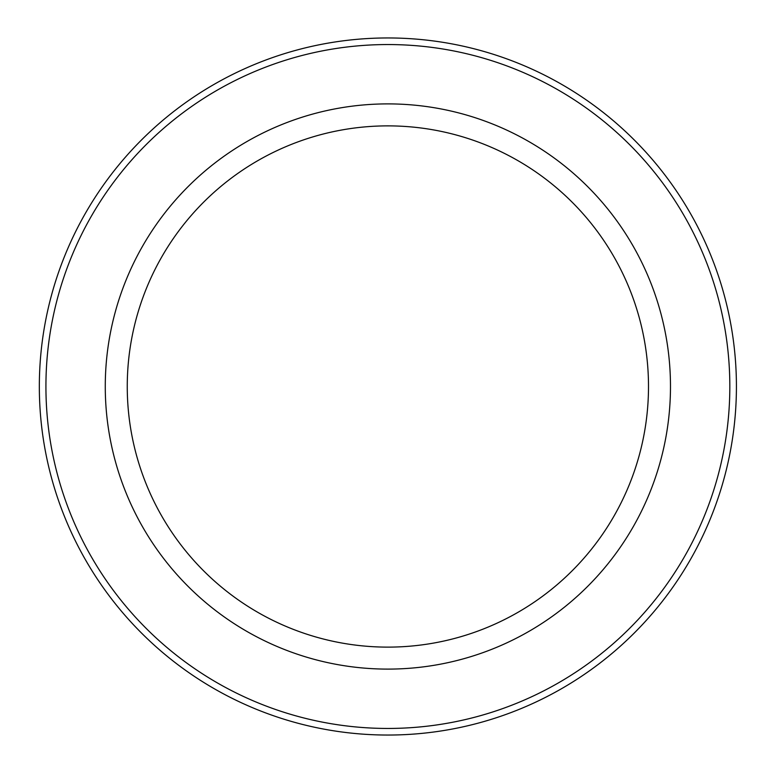 <?xml version="1.0" encoding="UTF-8"?>
<svg xmlns="http://www.w3.org/2000/svg" width="773" height="773" viewBox="0 0 773 773"><rect width="100%" height="100%" fill="white"/><g stroke="black" fill="none" stroke-linecap="round" stroke-linejoin="round"><path stroke-width="1.16" d="M39.336 386.5A348.536 348.536 0 0 0 562.145 688.347A348.536 348.536 0 0 0 562.145 84.653A348.536 348.536 0 0 0 39.336 386.5M127.255 386.5A260.617 260.617 0 0 0 518.181 612.206A260.617 260.617 0 0 0 518.181 160.794A260.617 260.617 0 0 0 127.255 386.5M105.273 386.5A282.599 282.599 0 0 0 529.176 631.241A282.599 282.599 0 0 0 529.176 141.759A282.599 282.599 0 0 0 105.273 386.5M45.926 386.5A341.946 341.946 0 0 0 558.85 682.636A341.946 341.946 0 0 0 558.85 90.364A341.946 341.946 0 0 0 45.926 386.5"/></g></svg>
